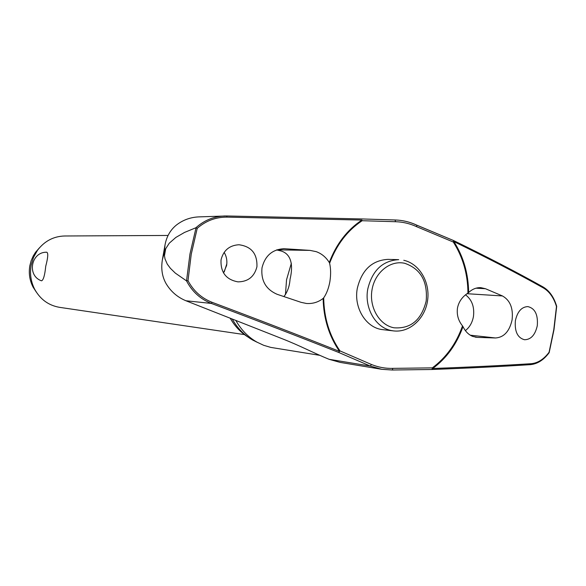 <?xml version="1.0" encoding="UTF-8"?>
<svg xmlns="http://www.w3.org/2000/svg" width="586" height="586" viewBox="0 0 586 586"><rect width="100%" height="100%" fill="white"/><g stroke="black" fill="none" stroke-linecap="round" stroke-linejoin="round"><path stroke-width="0.88" d="M329.61 263.29C336.532 244.772 347.373 230.576 362.148 220.717L361.921 220.05C347.168 229.895 336.283 244.047 329.281 262.499L329.61 263.29C330.848 268.527 330.936 274.629 329.889 281.595C328.673 288.217 326.614 293.63 323.699 297.842L323.128 298.421C318.286 302.215 312.719 303.9 306.434 303.475L301.123 302.354L277.2 294.326C265.854 289.418 260.792 280.569 262.015 267.758C265.048 255.723 272.38 249.372 284.012 248.706L310.053 250.39L316.213 251.658C321.648 253.628 326.006 257.247 329.281 262.499M323.128 298.421C323.545 318.491 329.024 336.152 339.565 351.417L338.613 352.413L339.565 351.417C299.768 335.617 257.269 319.245 212.051 302.295C201.496 298.149 193.483 290.942 187.996 280.679L191.248 254.199L197.218 228.342L196.039 227.749L189.959 254.016L186.531 280.884C192.127 291.608 200.397 299.124 211.348 303.431L212.051 302.295M416.873 225.229L453.527 240.531L453.308 242.04C462.911 257.1 467.796 274.116 467.95 293.081L468.646 292.546C472.243 289.132 476.279 287.499 480.754 287.638L485.435 288.715L502.458 295.952C510.15 300.296 513.358 308.273 512.091 319.89C509.512 331.332 503.997 337.36 495.544 337.976L477.392 337.39L472.748 336.43C468.654 334.782 465.401 331.522 462.991 326.644L462.515 325.889C458.333 320.754 456.641 314.858 457.446 308.199C458.662 301.878 462.164 296.838 467.95 293.081M462.515 325.889C456.274 343.579 446.217 357.563 432.336 367.862L431.985 369.495L392.356 370.008M197.218 228.342C205.818 220.819 215.736 217.076 226.972 217.12L361.921 220.05L362.148 220.717L395.579 221.72L395.015 219.977L361.357 218.93L226.672 215.97L198.522 216.901C190.289 217.318 182.935 220.021 176.467 225.002C170.401 229.88 166.585 236.517 165.018 244.919L164.366 252.185L165.699 248.742L164.461 255.708L165.018 258.946L167.281 264.118L170.38 268.3L175.324 273.12L186.531 280.884M248.193 337.17C240.809 332.57 234.81 326.248 230.195 318.205M319.7 355.321L270.761 347.395L263.685 345.3L256.924 342.121C248.171 337.104 241.146 329.874 235.836 320.425M232.224 319.004C237.374 328.167 244.194 335.177 252.691 340.048L257.364 342.363M468.646 292.546C468.39 273.618 463.467 256.624 453.879 241.586C487.838 258.082 517.702 273.552 543.464 287.99C549.456 291.542 553.792 297.717 556.473 306.522L553.792 329.618L548.972 352.757M515.387 320.637C517.438 311.554 521.599 306.874 527.861 306.603C535.011 308.324 538.146 314.697 537.281 325.706C535.194 334.943 530.953 339.624 524.536 339.741C517.57 337.88 514.515 331.508 515.387 320.637M395.579 221.72C402.912 221.926 409.944 223.588 416.675 226.709L453.308 242.04L453.879 241.586L453.608 240.568C487.508 257.049 517.335 272.512 543.068 286.957L543.464 287.99M393.667 330.914L382.966 329.676C366.345 328.27 353.556 308.031 357.284 288.466C361.716 270.051 371.934 260.352 387.939 259.371L398.707 259.657C382.548 260.653 372.235 270.483 367.752 289.147C364.177 308.133 375.794 327.962 391.719 330.614L393.667 330.914C409.687 332.833 425.136 318.623 427.59 300.442C430.263 282.298 419.532 263.751 403.783 260.287M223.515 272.973L226.606 265.48C227.346 260.733 226.526 256.36 224.145 252.361M185.945 300.765L211.348 303.431C256.47 320.337 298.889 336.664 338.613 352.413L370.308 366.067L381.823 369.312L340.202 362.412L329.127 359.313C311.789 352.223 301.556 346.319 281.163 338.32L185.945 300.765C177.47 297.256 170.848 291.542 166.094 283.639C162.132 276.651 160.901 268.674 162.395 259.708L164.366 252.185L164.461 255.708M221.032 259.862C223.442 250.369 229.412 245.336 238.949 244.75C251.416 246.435 257.408 253.775 256.932 266.769C254.361 276.702 248.046 281.734 237.997 281.866C226.115 279.705 220.461 272.373 221.032 259.862M465.379 330.629C469.65 327.259 472.345 322.542 473.459 316.469C474.587 306.925 471.942 299.717 465.526 294.831M283.902 296.567C287.528 291.916 289.572 286.151 290.048 279.266C291.967 271.325 294.231 255.122 281.229 251.02L276.643 249.922M168.043 235.455L64.614 235.99C53.538 236.319 44.507 241.088 37.497 250.288L33.483 257.422L31.124 265.341C29.681 273.816 30.882 281.829 34.735 289.374C40.375 299.468 48.653 305.46 59.567 307.342L244.421 334.591M46.66 252.229L46.814 252.229C48.345 253.064 47.986 257.737 45.737 266.234C44.844 275.054 43.474 279.91 41.628 280.804L41.123 280.665M39.445 247.827L35.519 252.317L33.307 255.84L31.19 260.624L29.842 265.707C28.56 273.244 29.63 280.372 33.058 287.081L36.317 292.084M549.023 352.333C543.779 359.306 537.802 363.1 531.114 363.708C502.627 365.518 469.826 367.114 432.724 368.491L432.336 367.862L392.854 368.367L392.276 370.015L432.021 369.495L432.724 368.491C446.591 358.214 456.677 344.268 462.991 326.644M392.854 368.367C385.529 368.572 378.395 367.283 371.458 364.499L339.99 350.911C329.442 335.624 324.014 317.934 323.699 297.842M186.67 280.921L187.996 280.679M224.226 215.992C213.48 216.527 204.038 220.453 195.892 227.756L196.039 227.742M195.892 227.756L184.517 232.43L175.837 237.447L169.259 243.205L165.699 248.742M224.248 271.845L226.819 263.839M416.675 226.709L416.719 225.119C409.797 221.911 402.56 220.197 395.015 219.977L361.401 218.937M371.458 364.499L370.308 366.067L329.127 359.313M416.719 225.119L416.58 225.097C409.709 221.904 402.531 220.197 395.037 219.977M392.276 370.015L381.823 369.312L392.276 370.015M285.441 294.743L286.547 279.756L291.345 263.29M476 288.187L485.435 288.715M426.168 301.109C427.853 281.456 420.726 268.864 404.787 263.312C390.379 259.95 374.864 272.314 372.015 289.799C368.946 307.232 379.369 325.098 393.931 327.786C410.64 329.024 421.385 320.132 426.168 301.109M283.023 248.72L285.074 248.75M276.885 249.841L310.053 250.39M470.309 335.199L495.544 337.976M475.261 337.148L477.392 337.39M467.013 293.711L502.458 295.952M361.357 218.93L226.701 215.97M224.299 215.985L226.672 215.97L226.972 217.12M432.124 369.48C469.086 368.089 501.77 366.477 530.176 364.653L531.114 363.708M453.784 240.7C487.537 257.115 517.226 272.512 542.863 286.898L543.068 286.95M453.527 240.531L416.771 225.141M162.41 259.605L165.003 245.014M252.691 340.048L256.924 342.121M549.185 352.596L553.99 329.698L556.693 306.375M35.519 252.317L37.497 250.288M46.755 252.229C31.226 251.694 26.619 275.413 41.218 280.709M33.058 287.081L34.735 289.374M431.985 369.495L432.021 369.495C469.064 368.096 501.814 366.484 530.271 364.66M549.133 352.699C543.72 359.987 537.45 363.972 530.337 364.653M556.685 306.31C553.975 297.234 549.478 290.803 543.178 287.015"/></g></svg>

